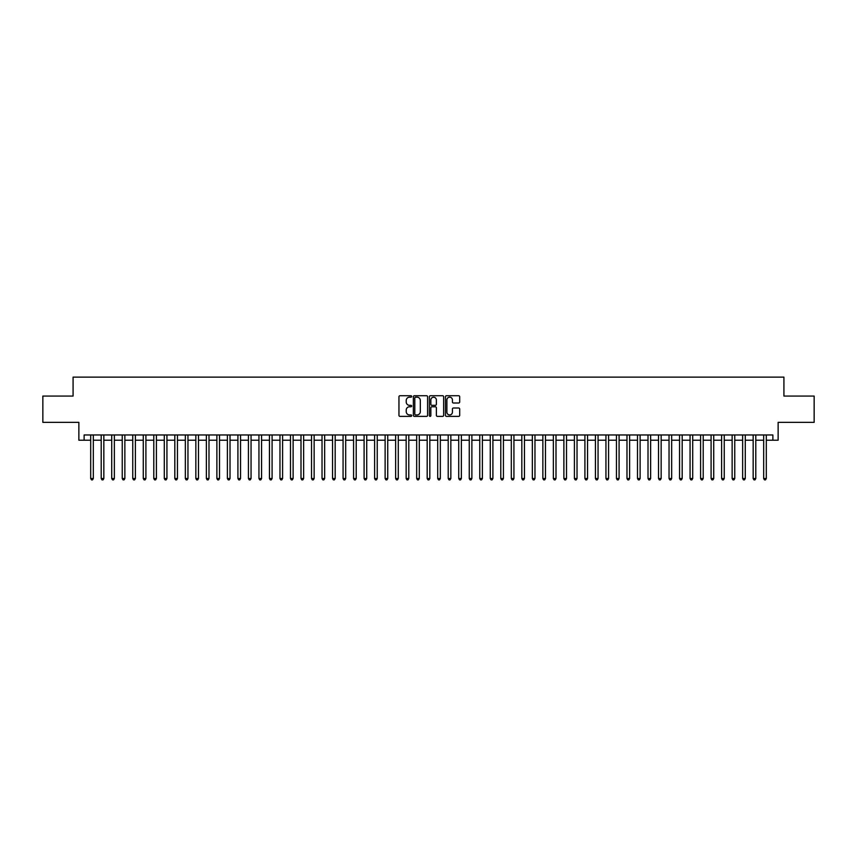 <?xml version="1.0" encoding="UTF-8"?>
<svg xmlns="http://www.w3.org/2000/svg" width="857" height="857" viewBox="0 0 857 857"><rect width="100%" height="100%" fill="white"/><g stroke="black" fill="none" stroke-linecap="round" stroke-linejoin="round"><path stroke-width="1.29" d="M411.671 396.448A0.718 0.718 0 0 0 410.953 395.73L399.983 395.73A1.028 1.028 0 0 0 398.955 396.759L398.955 415.334A1.028 1.028 0 0 0 399.983 416.373L410.953 416.373A0.718 0.718 0 0 0 411.671 415.645A0.718 0.718 0 0 0 410.953 414.927L409.539 414.927A3.299 3.299 0 0 1 406.229 411.628L406.229 410.075A3.299 3.299 0 0 1 409.539 406.775L410.953 406.775A0.718 0.718 0 0 0 411.671 406.047A0.718 0.718 0 0 0 410.953 405.329L409.539 405.329A3.299 3.299 0 0 1 406.229 402.029L406.229 400.476A3.299 3.299 0 0 1 409.539 397.177L410.953 397.177A0.718 0.718 0 0 0 411.671 396.448M458.666 403.004A1.028 1.028 0 0 0 459.695 401.976L459.695 396.759A1.028 1.028 0 0 0 458.666 395.73L446.486 395.73A1.028 1.028 0 0 0 445.458 396.759L445.458 415.334A1.028 1.028 0 0 0 446.486 416.373L458.666 416.373A1.028 1.028 0 0 0 459.695 415.334L459.695 409.046A1.028 1.028 0 0 0 458.666 408.007L453.449 408.007A1.028 1.028 0 0 0 452.421 409.046L452.421 412.163A2.764 2.764 0 0 1 449.657 414.927A2.764 2.764 0 0 1 446.893 412.163L446.893 399.93A2.764 2.764 0 0 1 449.657 397.177A2.764 2.764 0 0 1 452.421 399.93L452.421 401.976A1.028 1.028 0 0 0 453.449 403.004L458.666 403.004M84.125 440.219L84.125 434.97L772.875 434.97L772.875 440.219L778.135 440.219L778.135 422.351L814.15 422.351L814.15 396.063L783.919 396.063L783.919 377.134L73.081 377.134L73.081 396.063L42.85 396.063L42.85 422.351L78.865 422.351L78.865 440.219L90.692 440.219M427.6 396.759A1.028 1.028 0 0 0 426.561 395.73L414.381 395.73A1.028 1.028 0 0 0 413.353 396.759L413.353 415.334A1.028 1.028 0 0 0 414.381 416.373L426.561 416.373A1.028 1.028 0 0 0 427.6 415.334L427.6 396.759M430.439 395.73L442.619 395.73A1.028 1.028 0 0 1 443.647 396.759L443.647 415.334A1.028 1.028 0 0 1 442.619 416.373L437.402 416.373A1.028 1.028 0 0 1 436.374 415.334L436.374 407.803A1.028 1.028 0 0 0 435.335 406.775L431.885 406.775A1.028 1.028 0 0 0 430.846 407.803L430.846 415.645A0.718 0.718 0 0 1 430.128 416.373A0.718 0.718 0 0 1 429.4 415.645L429.4 396.759A1.028 1.028 0 0 1 430.439 395.73M93.327 440.219L101.212 440.219M103.836 440.219L111.721 440.219M114.356 440.219L122.24 440.219M124.865 440.219L132.76 440.219M135.385 440.219L143.269 440.219M145.904 440.219L153.789 440.219M156.413 440.219L164.298 440.219M166.933 440.219L174.817 440.219M177.442 440.219L185.337 440.219M187.962 440.219L195.846 440.219M198.481 440.219L206.366 440.219M208.99 440.219L216.875 440.219M219.51 440.219L227.394 440.219M230.019 440.219L237.914 440.219M240.538 440.219L248.423 440.219M251.058 440.219L258.943 440.219M261.567 440.219L269.452 440.219M272.087 440.219L279.971 440.219M282.596 440.219L290.491 440.219M293.115 440.219L301 440.219M303.635 440.219L311.52 440.219M314.144 440.219L322.028 440.219M324.664 440.219L332.548 440.219M335.173 440.219L343.068 440.219M345.692 440.219L353.577 440.219M356.212 440.219L364.096 440.219M366.721 440.219L374.605 440.219M377.241 440.219L385.125 440.219M387.75 440.219L395.645 440.219M398.269 440.219L406.154 440.219M408.789 440.219L416.673 440.219M419.298 440.219L427.182 440.219M429.818 440.219L437.702 440.219M440.327 440.219L448.211 440.219M450.846 440.219L458.731 440.219M461.355 440.219L469.25 440.219M471.875 440.219L479.759 440.219M482.395 440.219L490.279 440.219M492.904 440.219L500.788 440.219M503.423 440.219L511.308 440.219M513.932 440.219L521.827 440.219M524.452 440.219L532.336 440.219M534.972 440.219L542.856 440.219M545.481 440.219L553.365 440.219M556 440.219L563.885 440.219M566.509 440.219L574.404 440.219M577.029 440.219L584.913 440.219M587.548 440.219L595.433 440.219M598.057 440.219L605.942 440.219M608.577 440.219L616.462 440.219M619.086 440.219L626.981 440.219M629.606 440.219L637.49 440.219M640.125 440.219L648.01 440.219M650.634 440.219L658.519 440.219M661.154 440.219L669.038 440.219M671.663 440.219L679.558 440.219M682.183 440.219L690.067 440.219M692.702 440.219L700.587 440.219M703.211 440.219L711.096 440.219M713.731 440.219L721.615 440.219M724.24 440.219L732.135 440.219M734.76 440.219L742.644 440.219M745.279 440.219L753.164 440.219M755.788 440.219L763.673 440.219M766.308 440.219L772.875 440.219M415.516 397.177A0.718 0.718 0 0 0 414.799 397.894L414.799 414.199A0.718 0.718 0 0 0 415.516 414.927L417.016 414.927A3.299 3.299 0 0 0 420.316 411.628L420.316 400.476A3.299 3.299 0 0 0 417.016 397.177L415.516 397.177M436.374 399.983A2.764 2.764 0 0 0 433.61 397.23A2.764 2.764 0 0 0 430.846 399.983L430.846 404.29A1.028 1.028 0 0 0 431.885 405.329L435.335 405.329A1.028 1.028 0 0 0 436.374 404.29L436.374 399.983M93.327 434.97L93.327 478.495L90.692 478.495L90.692 434.97M93.327 478.495L92.535 479.866L91.485 479.866L90.692 478.495M103.836 434.97L103.836 478.495L101.212 478.495L101.212 434.97M103.836 478.495L103.054 479.866L101.994 479.866L101.212 478.495M114.356 434.97L114.356 478.495L111.721 478.495L111.721 434.97M114.356 478.495L113.563 479.866L112.513 479.866L111.721 478.495M124.865 434.97L124.865 478.495L122.24 478.495L122.24 434.97M124.865 478.495L124.083 479.866L123.033 479.866L122.24 478.495M135.385 434.97L135.385 478.495L132.76 478.495L132.76 434.97M135.385 478.495L134.592 479.866L133.542 479.866L132.76 478.495M145.904 434.97L145.904 478.495L143.269 478.495L143.269 434.97M145.904 478.495L145.112 479.866L144.062 479.866L143.269 478.495M156.413 434.97L156.413 478.495L153.789 478.495L153.789 434.97M156.413 478.495L155.631 479.866L154.571 479.866L153.789 478.495M166.933 434.97L166.933 478.495L164.298 478.495L164.298 434.97M166.933 478.495L166.14 479.866L165.09 479.866L164.298 478.495M177.442 434.97L177.442 478.495L174.817 478.495L174.817 434.97M177.442 478.495L176.66 479.866L175.61 479.866L174.817 478.495M187.962 434.97L187.962 478.495L185.337 478.495L185.337 434.97M187.962 478.495L187.169 479.866L186.119 479.866L185.337 478.495M198.481 434.97L198.481 478.495L195.846 478.495L195.846 434.97M198.481 478.495L197.688 479.866L196.639 479.866L195.846 478.495M208.99 434.97L208.99 478.495L206.366 478.495L206.366 434.97M208.99 478.495L208.208 479.866L207.148 479.866L206.366 478.495M219.51 434.97L219.51 478.495L216.875 478.495L216.875 434.97M219.51 478.495L218.717 479.866L217.667 479.866L216.875 478.495M230.019 434.97L230.019 478.495L227.394 478.495L227.394 434.97M230.019 478.495L229.237 479.866L228.187 479.866L227.394 478.495M240.538 434.97L240.538 478.495L237.914 478.495L237.914 434.97M240.538 478.495L239.746 479.866L238.696 479.866L237.914 478.495M251.058 434.97L251.058 478.495L248.423 478.495L248.423 434.97M251.058 478.495L250.265 479.866L249.216 479.866L248.423 478.495M261.567 434.97L261.567 478.495L258.943 478.495L258.943 434.97M261.567 478.495L260.785 479.866L259.725 479.866L258.943 478.495M272.087 434.97L272.087 478.495L269.452 478.495L269.452 434.97M272.087 478.495L271.294 479.866L270.244 479.866L269.452 478.495M282.596 434.97L282.596 478.495L279.971 478.495L279.971 434.97M282.596 478.495L281.814 479.866L280.764 479.866L279.971 478.495M293.115 434.97L293.115 478.495L290.491 478.495L290.491 434.97M293.115 478.495L292.323 479.866L291.273 479.866L290.491 478.495M303.635 434.97L303.635 478.495L301 478.495L301 434.97M303.635 478.495L302.842 479.866L301.793 479.866L301 478.495M314.144 434.97L314.144 478.495L311.52 478.495L311.52 434.97M314.144 478.495L313.362 479.866L312.302 479.866L311.52 478.495M324.664 434.97L324.664 478.495L322.028 478.495L322.028 434.97M324.664 478.495L323.871 479.866L322.821 479.866L322.028 478.495M335.173 434.97L335.173 478.495L332.548 478.495L332.548 434.97M335.173 478.495L334.391 479.866L333.341 479.866L332.548 478.495M345.692 434.97L345.692 478.495L343.068 478.495L343.068 434.97M345.692 478.495L344.9 479.866L343.85 479.866L343.068 478.495M356.212 434.97L356.212 478.495L353.577 478.495L353.577 434.97M356.212 478.495L355.419 479.866L354.37 479.866L353.577 478.495M366.721 434.97L366.721 478.495L364.096 478.495L364.096 434.97M366.721 478.495L365.939 479.866L364.878 479.866L364.096 478.495M377.241 434.97L377.241 478.495L374.605 478.495L374.605 434.97M377.241 478.495L376.448 479.866L375.398 479.866L374.605 478.495M387.75 434.97L387.75 478.495L385.125 478.495L385.125 434.97M387.75 478.495L386.968 479.866L385.918 479.866L385.125 478.495M398.269 434.97L398.269 478.495L395.645 478.495L395.645 434.97M398.269 478.495L397.477 479.866L396.427 479.866L395.645 478.495M408.789 434.97L408.789 478.495L406.154 478.495L406.154 434.97M408.789 478.495L407.996 479.866L406.946 479.866L406.154 478.495M419.298 434.97L419.298 478.495L416.673 478.495L416.673 434.97M419.298 478.495L418.505 479.866L417.455 479.866L416.673 478.495M429.818 434.97L429.818 478.495L427.182 478.495L427.182 434.97M429.818 478.495L429.025 479.866L427.975 479.866L427.182 478.495M440.327 434.97L440.327 478.495L437.702 478.495L437.702 434.97M440.327 478.495L439.545 479.866L438.495 479.866L437.702 478.495M450.846 434.97L450.846 478.495L448.211 478.495L448.211 434.97M450.846 478.495L450.054 479.866L449.004 479.866L448.211 478.495M461.355 434.97L461.355 478.495L458.731 478.495L458.731 434.97M461.355 478.495L460.573 479.866L459.523 479.866L458.731 478.495M471.875 434.97L471.875 478.495L469.25 478.495L469.25 434.97M471.875 478.495L471.082 479.866L470.032 479.866L469.25 478.495M482.395 434.97L482.395 478.495L479.759 478.495L479.759 434.97M482.395 478.495L481.602 479.866L480.552 479.866L479.759 478.495M492.904 434.97L492.904 478.495L490.279 478.495L490.279 434.97M492.904 478.495L492.122 479.866L491.061 479.866L490.279 478.495M503.423 434.97L503.423 478.495L500.788 478.495L500.788 434.97M503.423 478.495L502.63 479.866L501.581 479.866L500.788 478.495M513.932 434.97L513.932 478.495L511.308 478.495L511.308 434.97M513.932 478.495L513.15 479.866L512.1 479.866L511.308 478.495M524.452 434.97L524.452 478.495L521.827 478.495L521.827 434.97M524.452 478.495L523.659 479.866L522.609 479.866L521.827 478.495M534.972 434.97L534.972 478.495L532.336 478.495L532.336 434.97M534.972 478.495L534.179 479.866L533.129 479.866L532.336 478.495M545.481 434.97L545.481 478.495L542.856 478.495L542.856 434.97M545.481 478.495L544.698 479.866L543.638 479.866L542.856 478.495M556 434.97L556 478.495L553.365 478.495L553.365 434.97M556 478.495L555.207 479.866L554.158 479.866L553.365 478.495M566.509 434.97L566.509 478.495L563.885 478.495L563.885 434.97M566.509 478.495L565.727 479.866L564.677 479.866L563.885 478.495M577.029 434.97L577.029 478.495L574.404 478.495L574.404 434.97M577.029 478.495L576.236 479.866L575.186 479.866L574.404 478.495M587.548 434.97L587.548 478.495L584.913 478.495L584.913 434.97M587.548 478.495L586.756 479.866L585.706 479.866L584.913 478.495M598.057 434.97L598.057 478.495L595.433 478.495L595.433 434.97M598.057 478.495L597.275 479.866L596.215 479.866L595.433 478.495M608.577 434.97L608.577 478.495L605.942 478.495L605.942 434.97M608.577 478.495L607.784 479.866L606.735 479.866L605.942 478.495M619.086 434.97L619.086 478.495L616.462 478.495L616.462 434.97M619.086 478.495L618.304 479.866L617.254 479.866L616.462 478.495M629.606 434.97L629.606 478.495L626.981 478.495L626.981 434.97M629.606 478.495L628.813 479.866L627.763 479.866L626.981 478.495M640.125 434.97L640.125 478.495L637.49 478.495L637.49 434.97M640.125 478.495L639.333 479.866L638.283 479.866L637.49 478.495M650.634 434.97L650.634 478.495L648.01 478.495L648.01 434.97M650.634 478.495L649.852 479.866L648.792 479.866L648.01 478.495M661.154 434.97L661.154 478.495L658.519 478.495L658.519 434.97M661.154 478.495L660.361 479.866L659.312 479.866L658.519 478.495M671.663 434.97L671.663 478.495L669.038 478.495L669.038 434.97M671.663 478.495L670.881 479.866L669.831 479.866L669.038 478.495M682.183 434.97L682.183 478.495L679.558 478.495L679.558 434.97M682.183 478.495L681.39 479.866L680.34 479.866L679.558 478.495M692.702 434.97L692.702 478.495L690.067 478.495L690.067 434.97M692.702 478.495L691.91 479.866L690.86 479.866L690.067 478.495M703.211 434.97L703.211 478.495L700.587 478.495L700.587 434.97M703.211 478.495L702.429 479.866L701.369 479.866L700.587 478.495M713.731 434.97L713.731 478.495L711.096 478.495L711.096 434.97M713.731 478.495L712.938 479.866L711.888 479.866L711.096 478.495M724.24 434.97L724.24 478.495L721.615 478.495L721.615 434.97M724.24 478.495L723.458 479.866L722.408 479.866L721.615 478.495M734.76 434.97L734.76 478.495L732.135 478.495L732.135 434.97M734.76 478.495L733.967 479.866L732.917 479.866L732.135 478.495M745.279 434.97L745.279 478.495L742.644 478.495L742.644 434.97M745.279 478.495L744.487 479.866L743.437 479.866L742.644 478.495M755.788 434.97L755.788 478.495L753.164 478.495L753.164 434.97M755.788 478.495L755.006 479.866L753.946 479.866L753.164 478.495M766.308 434.97L766.308 478.495L763.673 478.495L763.673 434.97M766.308 478.495L765.515 479.866L764.465 479.866L763.673 478.495"/></g></svg>

